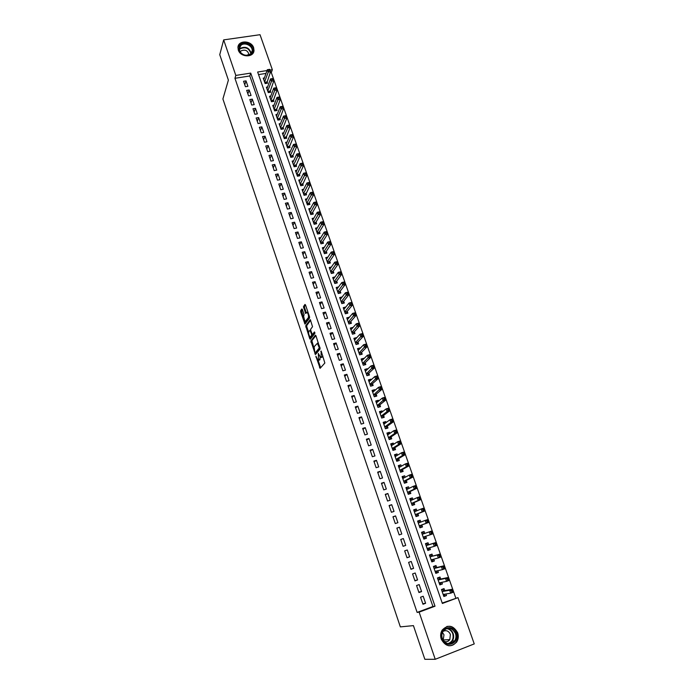 <?xml version="1.0" encoding="UTF-8"?>
<svg xmlns="http://www.w3.org/2000/svg" width="694" height="694" viewBox="0 0 694 694"><rect width="100%" height="100%" fill="white"/><g stroke="black" fill="none" stroke-linecap="round" stroke-linejoin="round"><path stroke-width="1.04" d="M315.9 356.222L320.099 368.332L324.853 363.014L321.149 350.999L321.088 357.471L320.55 357.54L318.286 353.393L318.667 360.273L318.138 360.342L315.9 356.222M253.648 47.765L253.995 50.549C253.674 57.862 240.454 57.463 238.294 50.029L237.947 47.357C238.207 39.948 251.471 40.33 253.648 47.765M457.667 632.789C458.743 636.164 458.396 639.269 456.626 642.106C450.753 647.745 445.626 646.756 441.245 639.148C440.222 635.912 440.525 632.902 442.147 630.135C447.994 624.218 453.165 625.103 457.667 632.789M302.411 309.593L301.838 308.969L300.641 310.712L300.728 312.022L304.987 324.107L309.585 318.017L309.498 316.69L305.551 305.056L304.97 304.432L303.486 306.583L305.646 313.514L307.043 312.335C308.31 313.948 308.752 315.735 308.353 317.687L304.987 321.782L303.677 316.49L304.067 314.503L302.411 309.593M442.217 603.043L457.971 597.638L474.245 643.911L435.233 659.291L424.849 659.3L413.424 625.624L400.343 626.882L222.904 98.973L228.387 80.122L219.755 54.679L223.668 39.888L260.024 34.7L272.343 69.73L270.053 70.085M435.233 659.291L419.133 612.143L435.017 606.209L250.734 73.104L235.813 75.429L223.668 39.888M417.12 612.412L432.935 606.504L249.805 75.967L234.945 78.301L417.12 612.412L419.133 612.143M234.945 78.301L235.813 75.429M310.851 340.962L315.44 354.53L320.09 348.978L316.004 335.853L315.406 335.185L310.851 340.962L311.849 340.702L313.844 347.651M310.244 336.998L310.695 338.325L309.697 338.585L305.724 325.781L310.175 319.752M313.341 334.213L312.317 334.465L310.782 330.474L310.695 329.156L312.543 326.727L310.348 319.717M312.491 334.439L314.425 331.949L314.894 333.337L310.279 339.245L309.697 338.585M264.405 77.945L263.234 78.136L265.125 83.558L267.563 83.167L267.017 81.58M267.589 86.984L266.383 87.184L268.283 92.623L270.729 92.224L270.174 90.636M270.781 96.067L269.55 96.266L271.458 101.74L273.913 101.333L273.349 99.736M273.991 105.184L272.733 105.401L274.651 110.901L277.106 110.476L276.542 108.871M277.227 114.345L275.934 114.571L277.86 120.097L280.315 119.672L279.751 118.058M280.471 123.558L279.144 123.792L281.079 129.344L283.534 128.902L282.97 127.288M283.733 132.806L282.371 133.048L284.314 138.627L286.778 138.184L286.206 136.553M287.012 142.105L285.616 142.357L287.568 147.961L290.031 147.51L289.459 145.87M290.309 151.439L288.877 151.708L290.838 157.338L293.302 156.879L292.729 155.23M293.631 160.826L292.148 161.103L294.117 166.768L296.59 166.291L296.017 164.634M296.963 170.247L295.436 170.55L297.422 176.233L299.895 175.747L299.314 174.09M300.311 179.72L298.741 180.032L300.736 185.749L303.209 185.255L302.627 183.589M303.686 189.236L302.064 189.566L304.067 195.309L306.548 194.806L305.959 193.132M307.078 198.805L305.403 199.143L307.416 204.912L309.897 204.4L309.307 202.717M310.487 208.408L308.761 208.773L310.782 214.567L313.263 214.047L312.673 212.355M313.922 218.063L312.127 218.445L314.156 224.275L316.646 223.737L316.056 222.037M317.366 227.762L315.518 228.161L317.557 234.017L320.047 233.47L319.448 231.761M320.845 237.504L318.919 237.929L320.975 243.82L323.465 243.256L322.866 241.547M324.332 247.298L322.346 247.749L324.402 253.666L326.9 253.093L326.293 251.367M327.854 257.136L325.781 257.613L327.854 263.555L330.353 262.974L329.745 261.248M331.394 267.025L329.234 267.528L331.316 273.497L333.814 272.907L333.207 271.163M334.959 276.958L332.704 277.487L334.794 283.49L337.301 282.892L336.694 281.139M338.542 286.934L336.191 287.498L338.299 293.527L340.806 292.92L340.19 291.159M342.159 296.963L339.704 297.561L341.812 303.625L344.328 303L343.704 301.231M345.751 307.095L343.972 309.22M345.733 307.052L343.226 307.676L345.352 313.766L347.859 313.133L347.243 311.354M349.325 317.332L347.468 319.344M349.282 317.201L346.766 317.835L348.9 323.959L351.416 323.317L350.791 321.53M352.916 327.611L350.973 329.529M352.847 327.403L350.323 328.054L352.474 334.204L354.99 333.545L354.365 331.749M356.525 337.952L354.487 339.756M356.421 337.657L353.905 338.316L356.057 344.502L358.581 343.834L357.948 342.029M360.151 348.345L358.017 350.045M360.021 347.963L357.497 348.631L359.666 354.842L362.19 354.166L361.557 352.352M363.803 358.789L363.639 358.321L361.583 360.351L362.424 360.143M363.639 358.321L361.114 358.998L363.292 365.244L365.816 364.558L365.183 362.736M367.464 369.286L367.273 368.731L365.191 370.7M367.273 368.731L364.74 369.425L366.926 375.697L369.46 374.994L368.826 373.164M371.151 379.835L370.926 379.193L368.809 381.093M370.926 379.193L368.393 379.896L370.596 386.202L373.129 385.491L372.487 383.652M374.855 390.436L374.595 389.707L372.452 391.546M374.595 389.707L372.062 390.427L374.274 396.768L376.807 396.04L376.165 394.192M378.577 401.097L378.291 400.273L376.113 402.043M378.291 400.273L375.749 401.002L377.97 407.378L380.512 406.641L379.861 404.784M382.316 411.811L381.995 410.9L379.792 412.6M381.995 410.9L379.453 411.637L381.691 418.048L384.233 417.302L383.582 415.428M386.072 422.577L385.725 421.579L383.487 423.21M385.725 421.579L383.183 422.334L385.422 428.771L387.972 428.007L387.313 426.133M389.855 433.403L389.473 432.31L387.2 433.871M389.473 432.31L386.922 433.073L389.178 439.554L391.728 438.773L391.069 436.89M393.654 444.281L393.238 443.093L390.939 444.594M393.238 443.093L390.687 443.874L392.96 450.38L395.511 449.599L394.843 447.699M397.471 455.221L397.029 453.945L394.695 455.368M397.029 453.945L394.47 454.735L396.751 461.276L399.31 460.478L398.642 458.569M401.314 466.221L400.828 464.841L398.469 466.195M400.828 464.841L398.278 465.648L400.568 472.224L403.127 471.408L402.451 469.491M405.175 477.272L404.654 475.798L402.26 477.073M404.654 475.798L402.095 476.613L404.402 483.224L406.962 482.399L406.285 480.474M409.052 488.385L408.506 486.815L406.068 488.021M408.506 486.815L405.938 487.639L408.254 494.284L410.822 493.451L410.145 491.508M412.947 499.55L412.366 497.884L409.902 499.012M412.366 497.884L409.807 498.726L412.132 505.406L414.7 504.555L414.014 502.603M416.868 510.784L416.253 509.014L413.754 510.073M416.253 509.014L413.685 509.873L416.027 516.579L418.595 515.72L417.909 513.76M420.816 522.07L420.156 520.196L417.632 521.177M420.156 520.196L417.588 521.073L419.939 527.822L422.516 526.937L421.831 524.976M424.771 533.417L424.086 531.448L421.518 532.35L423.878 539.117L426.454 538.223L423.869 539.082M426.454 538.223L425.769 536.262M429.76 547.687L430.41 549.561L427.79 550.342M428.727 544.738L428.033 542.751L425.457 543.654L427.834 550.472L430.41 549.561M433.767 559.173L434.392 560.969L431.737 561.663M432.7 556.111L432.006 554.116L429.421 555.026L431.815 561.888L434.392 560.969M437.801 570.72L438.4 572.429L435.702 573.053M436.691 567.553L435.988 565.541L433.412 566.469L435.815 573.365L438.4 572.429M441.852 582.327L442.416 583.949L439.692 584.495M440.707 579.048L440.005 577.035L437.42 577.972L439.831 584.903L442.416 583.949M420.555 597.222L422.976 604.257L425.604 603.277L423.184 596.25L420.555 597.222M416.556 585.545L418.95 592.546L421.579 591.583L419.176 584.591L416.556 585.545M412.566 573.929L414.96 580.895L417.58 579.941L415.194 572.992L412.566 573.929M408.601 562.383L410.978 569.306L413.607 568.369L411.23 561.455L408.601 562.383M404.663 550.889L407.022 557.776L409.642 556.857L407.283 549.978L404.663 550.889M400.742 539.464L403.093 546.308L405.712 545.406L403.353 538.561L400.742 539.464M396.838 528.091L399.18 534.909L401.791 534.016L399.458 527.206L396.838 528.091M392.96 516.778L395.285 523.562L397.896 522.686L395.571 515.911L392.96 516.778M389.1 505.536L391.416 512.276L394.027 511.409L391.711 504.677L389.1 505.536M385.265 494.345L387.564 501.051L390.167 500.201L387.868 493.503L385.265 494.345M381.448 483.215L383.739 489.886L386.332 489.044L384.042 482.382L381.448 483.215M377.649 472.137L379.922 478.773L382.524 477.949L380.243 471.321L377.649 472.137M373.866 461.12L376.131 467.721L378.724 466.915L376.46 460.322L373.866 461.12M370.11 450.163L372.366 456.73L374.951 455.932L372.695 449.374L370.11 450.163M366.371 439.267L368.609 445.8L371.203 445.01L368.956 438.487L366.371 439.267M362.65 428.415L364.879 434.921L367.464 434.149L365.235 427.651L362.65 428.415M358.945 417.632L361.166 424.095L363.751 423.331L361.531 416.877L358.945 417.632M355.267 406.901L357.471 413.329L360.047 412.583L357.844 406.155L355.267 406.901M351.598 396.222L353.793 402.615L356.378 401.878L354.174 395.493L351.598 396.222M347.954 385.595L350.14 391.963L352.717 391.234L350.531 384.875L347.954 385.595M344.328 375.029L346.506 381.362L349.073 380.65L346.896 374.318L344.328 375.029M340.719 364.506L342.888 370.813L345.456 370.11L343.287 363.812L340.719 364.506M337.137 354.044L339.288 360.316L341.847 359.631L339.696 353.367L337.137 354.044M333.562 343.643L335.705 349.88L338.264 349.203L336.122 342.966L333.562 343.643M330.006 333.285L332.14 339.487L334.699 338.828L332.565 332.626L330.006 333.285M326.475 322.979L328.592 329.156L331.151 328.496L329.025 322.328L326.475 322.979M322.962 312.725L325.07 318.867L327.62 318.225L325.503 312.092L322.962 312.725M319.457 302.523L321.556 308.639L324.107 308.006L322.007 301.899L319.457 302.523M315.978 292.374L318.06 298.455L320.611 297.839L318.52 291.758L315.978 292.374M312.508 282.276L314.59 288.331L317.132 287.724L315.05 281.677L312.508 282.276M309.064 272.23L311.129 278.251L313.671 277.652L311.597 271.632L309.064 272.23M305.638 262.228L307.694 268.222L310.227 267.632L308.171 261.647L305.638 262.228M302.22 252.278L304.267 258.237L306.8 257.665L304.753 251.705L302.22 252.278M298.828 242.38L300.858 248.313L303.391 247.749L301.352 241.816L298.828 242.38M295.444 232.525L297.466 238.432L299.999 237.877L297.969 231.978L295.444 232.525M292.079 222.722L294.1 228.595L296.624 228.057L294.603 222.184L292.079 222.722M288.73 212.971L290.743 218.818L293.258 218.28L291.254 212.442L288.73 212.971M285.408 203.264L287.403 209.076L289.918 208.556L287.923 202.743L285.408 203.264M282.094 193.6L284.08 199.395L286.587 198.874L284.601 193.097L282.094 193.6M278.788 183.988L280.766 189.748L283.282 189.245L281.304 183.494L278.788 183.988M275.509 174.42L277.479 180.154L279.986 179.659L278.016 173.934L275.509 174.42M272.248 164.903L274.199 170.611L276.706 170.125L274.746 164.426L272.248 164.903M268.994 155.43L270.946 161.112L273.445 160.635L271.493 154.962L268.994 155.43M265.759 146L267.702 151.656L270.2 151.188L268.257 145.54L265.759 146M262.54 136.623L264.475 142.244L266.964 141.793L265.039 136.171L262.54 136.623M259.339 127.28L261.256 132.875L263.755 132.433L261.829 126.846L259.339 127.28M256.147 117.989L258.064 123.558L260.554 123.124L258.636 117.555L256.147 117.989M252.98 108.741L254.88 114.284L257.37 113.859L255.461 108.316L252.98 108.741M249.823 99.537L251.714 105.054L254.195 104.638L252.304 99.129L249.823 99.537M246.674 90.376L248.565 95.867L251.046 95.46L249.155 89.977L246.674 90.376M247.905 86.325L246.023 80.868L243.551 81.259L245.424 86.724L247.905 86.325M455.776 597.976L271.311 72.584L270.174 72.766M266.002 73.425L258.541 74.596M444.741 590.603L444.039 588.581L441.445 589.536L443.874 596.502L446.468 595.539L445.93 593.995M424.086 531.448L421.51 532.333M271.311 72.584L272.343 69.73M267.008 70.562L257.648 72.02L442.364 603.468L457.971 597.638M432.935 606.504L435.017 606.209M249.805 75.967L250.734 73.104M446.468 595.539L443.7 595.999M425.604 603.277L422.785 603.719M421.579 591.583L418.803 592.103M417.58 579.941L414.839 580.557M413.607 568.369L410.9 569.071M409.642 556.857L406.979 557.638M403.353 538.561L400.75 539.481M405.712 545.406L403.075 546.273M399.458 527.206L396.881 528.212M395.571 515.911L393.038 516.995M391.711 504.677L389.213 505.839M387.868 493.503L385.404 494.744M384.042 482.382L381.613 483.709M380.243 471.321L377.848 472.727M376.46 460.322L374.101 461.805M372.695 449.374L370.37 450.935M368.956 438.487L366.666 440.126M365.235 427.651L362.971 429.369M361.531 416.877L359.301 418.664M357.844 406.155L355.649 408.02M354.174 395.493L352.014 397.428M350.531 384.875L348.397 386.888M346.896 374.318L344.805 376.4M343.287 363.812L341.222 365.972M339.696 353.367L337.666 355.588M336.122 342.966L334.118 345.265M332.565 332.626L330.596 334.985M329.025 322.328L327.091 324.766M325.503 312.092L323.595 314.59M322.007 301.899L320.125 304.466M318.52 291.758L316.672 294.395M315.05 281.677L313.228 284.367M311.597 271.632L309.81 274.399M308.171 261.647L306.401 264.475M304.753 251.705L303.018 254.594M301.352 241.816L299.643 244.774M297.969 231.978L296.286 234.988M294.603 222.184L292.955 225.264M291.254 212.442L289.632 215.574M287.923 202.743L286.327 205.945M284.601 193.097L283.031 196.35M281.304 183.494L279.76 186.807M278.016 173.934L276.498 177.308M274.746 164.426L273.262 167.861M271.493 154.962L270.035 158.449M268.257 145.54L266.817 149.089M265.039 136.171L263.625 139.772M261.829 126.846L260.441 130.498M258.636 117.555L257.274 121.268M255.461 108.316L254.125 112.09M252.304 99.129L250.985 102.946M249.155 89.977L247.871 93.846M246.023 80.868L244.765 84.789M450.588 642.774L450.449 643.772M319.24 360.117L318.667 360.273M320.264 357.315L319.665 360.004M321.66 357.315L321.088 357.471M322.779 355.805L322.103 357.202M318.13 360.333L320.645 367.716M315.9 335.584L311.849 340.702M315.562 352.734L315.97 353.888M314.842 352.335L315.25 352.812L319.327 347.92L317.418 343.278L314.096 346.766L314.842 352.335M316.152 352.578L315.25 352.812M320.09 347.946L316.247 352.552M318.442 343.027L317.809 343.183M308.622 332.218L306.809 326.831L305.811 327.082M310.678 320.177L306.722 325.529L306.809 326.831M313.488 334.178L314.842 332.435M308.813 331.637C308.422 333.554 308.865 335.332 310.14 336.954L311.632 335.54L311.545 334.23L310.018 330.24L308.813 331.637M311.181 336.729L310.591 336.876M312.664 334.387L311.589 336.625M306.011 321.548L305.438 321.695M309.55 316.846L306.436 321.443M305.49 304.892L304.493 306.34L304.579 307.668L306.314 312.777M305.117 321.834L305.655 323.395M302.35 309.429L301.717 311.771L303.495 317.045M443.561 595.599L445.062 594.142M441.549 589.831L442.503 589.475L441.497 589.666M443.162 594.463L450.684 593.188L449.643 590.23L452.28 589.258L444.403 590.663L442.503 589.475M452.375 590.334L453.312 592.208L450.684 593.188L452.792 591.514L452.375 590.334L451.317 590.724L451.733 591.904M451.317 590.724L449.643 590.23L442.156 591.566M452.792 591.514L453.312 592.208M456.218 633.24C460.183 643.416 445.279 649.272 442.017 638.74C438.122 628.486 452.991 622.813 456.218 633.24M442.33 638.549C445.843 644.639 449.946 645.42 454.639 640.892C456.053 638.619 456.331 636.146 455.472 633.457C451.881 627.315 447.743 626.595 443.058 631.306C441.748 633.527 441.505 635.947 442.33 638.549M442.468 632.46L443.978 634.81L443.154 640.284M443.839 641.239C446.225 642.254 448.22 641.716 449.807 639.625L450.389 634.394C448.654 630.855 446.181 629.866 442.98 631.436M448.55 645.724C451.725 646.001 454.284 644.787 456.218 642.08C457.979 639.261 458.326 636.181 457.259 632.833C455.108 627.862 451.629 625.736 446.832 626.474M450.102 643.832L450.215 643.017M448.255 641.126L448.775 639.677M250.976 54.115L246.413 55.494L244.149 55.043C238.727 52.137 237.582 48.658 240.714 44.624C246.509 39.454 257.231 49.361 250.976 54.115M241.009 45.275L239.326 48.424C239.317 51.408 240.939 53.568 244.184 54.921L246.283 55.329L250.508 54.054L252.165 50.983C252.954 45.986 244.809 41.805 241.009 45.275M248.981 54.887L248.981 54.887C247.966 50.549 245.338 49.205 241.087 50.862L240.245 51.894M253.431 52.492L253.787 51.009C254.785 44.815 244.678 39.619 239.951 43.922L237.981 47.088M439.545 584.07L440.499 583.715L441.08 582.483M437.541 578.319L438.495 577.972L437.498 578.189M439.215 582.856L446.546 581.372L445.513 578.432L448.142 577.477L440.369 579.117L438.495 577.972M448.229 578.527L449.174 580.41L446.546 581.372L448.645 579.698L448.229 578.527L447.179 578.909L447.587 580.089M447.179 578.909L445.513 578.432L438.122 579.984M448.645 579.698L449.174 580.41M435.546 572.593L436.5 572.246L437.116 570.876M433.55 566.877L434.505 566.538L433.516 566.781M435.112 571.353L442.425 569.627L441.401 566.703L444.03 565.757L436.361 567.631L434.505 566.538M444.108 566.781L445.054 568.681L442.425 569.627L444.516 567.952L444.108 566.781L443.058 567.163L443.466 568.334M443.058 567.163L441.401 566.703L434.114 568.481M444.516 567.952L445.054 568.681M431.564 561.177L432.518 560.839L433.177 559.329M429.586 555.495L430.54 555.157L429.56 555.434M431.113 559.885L438.339 557.941L437.315 555.035L439.935 554.107L432.371 556.206L430.54 555.157M440.013 555.105L440.959 557.013L438.339 557.941L440.421 556.267L440.013 555.105L438.955 555.478L439.371 556.64M438.955 555.478L437.315 555.035L432.371 556.206M440.421 556.267L440.959 557.013M427.608 549.822L428.562 549.492L429.256 547.835M425.639 544.165L426.593 543.836L425.63 544.139M427.14 548.477L434.262 546.325L433.247 543.428L435.867 542.508L428.406 544.833L426.593 543.836M435.936 543.489L436.882 545.406L434.262 546.325L436.335 544.643L435.936 543.489L434.886 543.853L435.294 545.016M434.886 543.853L433.247 543.428L426.151 545.64M436.335 544.643L436.882 545.406M423.678 538.527L424.624 538.197L425.379 536.393M421.718 532.905L422.663 532.576L424.286 533.504L422.178 534.224M424.424 533.539L422.178 534.241M430.827 532.289L431.234 533.443L432.284 533.087L431.876 531.934L429.204 531.882L431.824 530.979L432.83 533.86L430.219 534.762L429.204 531.882L422.204 534.311M423.184 537.13L430.219 534.762L431.234 533.443M432.284 533.087L432.83 533.86M431.824 530.979L431.876 531.934M419.766 527.319L420.711 526.972L421.51 525.089L428.805 522.374L426.185 523.267L425.188 520.405L418.274 523.033M419.757 527.293L420.711 526.972M417.805 521.697L418.76 521.376L420.338 522.252M426.801 520.795L425.188 520.405L427.799 519.52L428.805 522.374L427.842 520.439L426.801 520.795L427.2 521.94L428.25 521.584M419.254 525.852L426.185 523.267L427.2 521.94M427.799 519.52L427.842 520.439M415.88 516.171L416.816 515.798L417.597 513.89L424.789 510.958L422.178 511.834L421.18 508.98L414.37 511.825M415.862 516.119L416.816 515.798M413.928 510.55L414.873 510.237L416.331 511.01M422.785 509.361L421.18 508.98L423.791 508.112L424.789 510.958L423.834 509.006L422.785 509.361L423.184 510.498L424.234 510.151M415.342 514.618L422.178 511.834L423.184 510.498M423.791 508.112L423.834 509.006M412.019 505.085L412.939 504.685L413.711 502.742L420.807 499.593L418.196 500.461L417.207 497.624L410.484 500.669M411.993 504.998L412.939 504.685M410.059 499.463L411.004 499.151L412.34 499.827M418.803 497.98L417.207 497.624L419.809 496.765L420.807 499.593L419.844 497.641L418.803 497.98L419.193 499.116L420.243 498.778M411.455 503.454L418.196 500.461L419.193 499.116M419.809 496.765L419.844 497.641M408.176 494.059L409.078 493.625L409.842 491.656L416.842 488.298L414.231 489.14L413.242 486.329L406.71 489.53M408.133 493.937L409.078 493.625M406.216 488.429L408.376 488.715M414.83 486.668L413.242 486.329L415.853 485.479L416.842 488.298L415.871 486.329L414.83 486.668L415.229 487.795L416.27 487.457M407.578 492.35L414.231 489.14L415.229 487.795M415.853 485.479L415.871 486.329M404.35 483.085L405.244 482.625L405.99 480.63L412.895 477.056L410.293 477.888L409.313 475.086L402.772 478.539M404.298 482.937L405.244 482.625M402.39 477.455L404.428 477.663M410.883 475.416L409.313 475.086L411.915 474.254L412.895 477.056L411.924 475.078L410.883 475.416L411.282 476.535L412.323 476.205M403.726 481.298L410.293 477.888L411.282 476.535M411.915 474.254L411.924 475.078M400.551 472.172L401.427 471.686L402.164 469.656L408.966 465.874L406.372 466.698L405.391 463.904L398.946 467.565M400.481 471.989L401.427 471.686M398.582 466.533L400.507 466.68M406.962 464.217L405.391 463.904L407.994 463.089L408.966 465.874L408.003 463.896L406.962 464.217L407.352 465.336L408.393 465.006M399.9 470.298L406.372 466.698L407.352 465.336M407.994 463.089L408.003 463.896M396.925 461.224L398.347 458.743L405.062 454.752L402.468 455.559L401.496 452.783L395.138 456.635M396.69 461.094L397.636 460.799M394.799 455.672L396.604 455.75M403.058 453.087L401.496 452.783L404.09 451.985L405.062 454.752L404.09 452.766L403.058 453.087L403.448 454.197L404.481 453.876M396.083 459.367L402.468 455.559L403.448 454.197M404.09 451.985L404.09 452.766M393.437 450.233L394.556 447.882L401.184 443.692L398.59 444.49L397.619 441.722L391.347 445.774M392.917 450.259L393.854 449.972M391.034 444.863L392.726 444.88M399.171 442.009L397.619 441.722L400.212 440.933L401.184 443.692L400.212 441.688L399.171 442.009L399.562 443.11L400.594 442.798M392.292 448.48L398.59 444.49L399.562 443.11M400.212 440.933L400.212 441.688M389.898 439.328L390.791 437.073L397.324 432.683L394.73 433.464L393.767 430.722L387.582 434.964M389.161 439.484L390.097 439.198M387.287 434.114L388.874 434.08M395.302 430.991L393.767 430.722L396.361 429.942L397.324 432.683L396.343 430.679L395.302 430.991L395.693 432.084L396.734 431.772M388.519 437.662L394.73 433.464L395.693 432.084M396.361 429.942L396.343 430.679M386.332 428.502L387.035 426.333L393.481 421.735L390.887 422.507L389.933 419.775L383.834 424.208M385.422 428.762L386.358 428.476M383.556 423.418L385.031 423.331M391.459 420.026L389.933 419.775L392.518 419.011L393.481 421.735L392.5 419.723L391.459 420.026L391.85 421.119L392.882 420.816M384.771 426.888L390.887 422.507L391.85 421.119M392.518 419.011L392.5 419.723M379.852 412.774L381.223 412.652M387.642 409.122L388.024 410.215L389.056 409.911L388.675 408.818L386.116 408.887L388.701 408.133L389.655 410.848L387.07 411.603L386.116 408.887L380.104 413.511M382.654 417.762L383.305 415.637L389.655 410.848L389.056 409.911M381.032 416.174L387.07 411.603L388.024 410.215M388.701 408.133L388.675 408.818M376.165 402.19L377.432 402.026M383.834 398.278L384.216 399.362L385.248 399.059L384.866 397.983L382.325 398.052L384.901 397.315L385.855 400.013L383.27 400.759L382.325 398.052L376.4 402.858M378.976 407.092L379.592 405.001L385.855 400.013L385.248 399.059M377.319 405.522L384.216 399.362M384.901 397.315L384.866 397.983M372.487 391.659L373.658 391.459M380.052 387.486L380.433 388.562L381.466 388.267L381.084 387.191L378.551 387.278L381.127 386.549L382.073 389.239L379.488 389.967L378.551 387.278L372.704 392.275M375.307 396.474L375.896 394.418L382.073 389.239L381.466 388.267M373.624 394.912L380.433 388.562M381.127 386.549L381.084 387.191M368.835 381.171L369.911 380.954M376.287 376.755L376.66 377.822L377.692 377.536L377.319 376.46L374.795 376.556L377.371 375.844L378.308 378.516L375.732 379.236L374.795 376.556L369.034 381.735M371.663 385.907L372.218 383.886L378.308 378.516L377.692 377.536M369.954 384.363L376.66 377.822M377.371 375.844L377.319 376.46M365.209 370.743L366.18 370.501M372.539 366.068L372.921 367.135L373.945 366.857L373.572 365.79L371.056 365.894L373.632 365.191L374.56 367.846L371.993 368.557L371.056 365.894L365.382 371.247M368.028 375.393L368.566 373.407L374.56 367.846L373.945 366.857M366.293 373.866L372.921 367.135M373.632 365.191L373.572 365.79M368.818 355.449L369.191 356.508L370.214 356.23L369.85 355.172L367.343 355.285L369.911 354.591L370.839 357.237L368.271 357.931L367.343 355.285L361.748 360.819M364.411 364.94L364.923 362.979L370.839 357.237L370.214 356.23M362.65 363.422L369.191 356.508M369.911 354.591L369.85 355.172M357.991 350.045L358.685 349.863M365.113 344.875L365.478 345.933L366.51 345.655L366.137 344.606L363.639 344.727L366.206 344.051L367.135 346.679L364.567 347.364L363.639 344.727L358.13 350.444M360.819 354.539L361.305 352.613L367.135 346.679L366.51 345.655M359.032 353.029L365.478 345.933M366.206 344.051L366.137 344.606M354.408 339.774L354.981 339.626M361.427 334.361L361.791 335.41L362.815 335.141L362.45 334.092L359.96 334.23L362.528 333.554L363.448 336.174L360.88 336.85L359.96 334.23L354.53 340.121M357.237 344.189L357.705 342.289L363.448 336.174L362.815 335.141M355.432 342.697L361.791 335.41M362.528 333.554L362.45 334.092M350.852 329.555L351.303 329.442M357.757 323.898L358.121 324.948L359.145 324.679L358.781 323.638L356.308 323.777L358.867 323.118L359.778 325.729L357.219 326.388L356.308 323.777L350.947 329.841M353.671 333.892L354.122 332.027L359.778 325.729L359.145 324.679M351.841 332.409L358.121 324.948M358.867 323.118L358.781 323.638M354.105 313.497L354.469 314.529L355.493 314.269L355.128 313.237L352.665 313.384L355.215 312.742L356.126 315.328L353.576 315.978L352.665 313.384L347.39 319.622M350.132 323.647L350.548 321.808L356.126 315.328L355.493 314.269M348.275 322.172L354.469 314.529M355.215 312.742L355.128 313.237M350.479 303.139L350.834 304.172L351.858 303.92L351.494 302.888L349.039 303.044L351.598 302.411L352.5 304.987L349.941 305.62L349.039 303.044L343.842 309.446M346.601 313.454L347 311.641L352.5 304.987L351.858 303.92M344.727 311.988L350.834 304.172M351.598 302.411L351.494 302.888M346.861 292.833L347.226 293.866L348.241 293.614L347.885 292.59L345.439 292.755L347.989 292.131L348.882 294.698L346.332 295.323L345.439 292.755L340.32 299.331M343.088 303.304L343.469 301.526L348.882 294.698L348.241 293.614M341.196 301.855L347.226 293.866M347.989 292.131L347.885 292.59M343.27 282.588L343.625 283.612L344.649 283.36L344.285 282.345L341.847 282.519L344.398 281.903L345.291 284.453L342.741 285.069L341.847 282.519L336.807 289.259M339.592 293.215L339.956 291.463L345.291 284.453L344.649 283.36M337.683 291.775L343.625 283.612M344.398 281.903L344.285 282.345M339.696 272.386L340.051 273.401L341.066 273.167L340.711 272.143L338.282 272.334L340.823 271.736L341.717 274.269L339.175 274.876L338.282 272.334L333.311 279.24M336.113 283.178L336.46 281.452L341.717 274.269L341.066 273.167M334.187 281.738L340.051 273.401M336.13 262.237L336.486 263.252L337.51 263.017L337.154 262.002L334.734 262.193L337.275 261.612L338.16 264.136L335.618 264.726L334.734 262.193L329.841 269.263M332.652 273.184L332.99 271.484L338.16 264.136L337.51 263.017M330.708 271.753L336.486 263.252M332.591 252.148L332.947 253.154L333.961 252.92L333.606 251.913L331.203 252.113L333.736 251.54L334.621 254.047L332.079 254.629L331.203 252.113L326.38 259.348M329.199 263.243L329.52 261.569L334.621 254.047L333.961 252.92M327.247 261.82L332.947 253.154M329.069 242.102L329.424 243.1L330.439 242.874L330.084 241.876L327.681 242.085L330.223 241.512L331.099 244.019L328.566 244.583L327.681 242.085L322.944 249.476M325.772 253.353L326.076 251.705L331.099 244.019L330.439 242.874M323.803 251.939L329.424 243.1M325.564 232.108L325.92 233.106L326.926 232.88L326.579 231.883L324.185 232.1L326.718 231.544L327.594 234.034L325.061 234.589L324.185 232.1L319.518 239.647M322.354 243.507L322.649 241.885L327.594 234.034L326.926 232.88M320.376 242.102L325.92 233.106M322.077 222.158L322.424 223.156L323.439 222.93L323.092 221.941L320.706 222.167L323.239 221.62L324.107 224.093L321.574 224.648L320.706 222.167L316.108 229.87M318.962 233.713L319.24 232.108L324.107 224.093L323.439 222.93M316.958 232.308L322.424 223.156M318.607 212.26L318.954 213.249L319.969 213.041L319.622 212.052L317.245 212.286L319.769 211.748L320.637 214.212L318.112 214.75L317.245 212.286L312.725 220.145M315.579 223.962L315.848 222.392L320.637 214.212L319.969 213.041M313.567 222.566L318.954 213.249M315.154 202.414L315.501 203.403L316.507 203.186L316.169 202.206L313.801 202.448L316.325 201.928L317.184 204.374L314.66 204.904L313.801 202.448L309.351 210.464M312.213 214.264L312.474 212.711L317.184 204.374L316.507 203.186M310.192 212.876L315.501 203.403M311.719 192.62L312.066 193.6L313.072 193.392L312.734 192.412L310.374 192.663L312.89 192.151L313.749 194.589L311.224 195.101L310.374 192.663L305.993 200.826M308.865 204.617L309.108 203.082L313.749 194.589L313.072 193.392M306.826 203.229L312.066 193.6M308.301 182.869L308.639 183.841L309.654 183.641L309.307 182.669L306.965 182.921L309.481 182.418L310.331 184.847L307.815 185.359L306.965 182.921L302.653 191.24M305.534 195.014L310.331 184.847L309.654 183.641M303.486 193.635L308.639 183.841M304.9 173.17L305.239 174.133L306.245 173.942L305.907 172.971L303.564 173.24L306.08 172.745L306.93 175.157L304.414 175.651L303.564 173.24L299.322 181.698M302.211 185.454L306.93 175.157L306.245 173.942M300.155 184.083L305.239 174.133M301.517 163.515L301.855 164.478L302.862 164.287L302.523 163.324L300.19 163.593L302.697 163.107L303.547 165.51L301.031 165.996L300.19 163.593L296.017 172.207M298.906 175.938L303.547 165.51L302.862 164.287M296.841 174.576L301.855 164.478M298.142 153.912L298.481 154.866L299.487 154.675L299.149 153.721L296.824 153.999L299.34 153.53L300.172 155.916L297.665 156.393L296.824 153.999L292.721 162.752M295.618 166.473L300.172 155.916L299.487 154.675M293.545 165.111L298.481 154.866M294.794 144.352L295.132 145.306L296.13 145.115L295.8 144.161L293.484 144.447L295.991 143.988L296.824 146.365L294.317 146.833L293.484 144.447L289.441 153.348M292.348 157.052L296.824 146.365L296.13 145.115M290.266 155.699L295.132 145.306M291.463 134.836L291.792 135.79L292.79 135.608L292.46 134.653L290.153 134.948L292.66 134.497L293.484 136.865L290.986 137.317L290.153 134.948L286.188 143.988M289.094 147.683L293.484 136.865L292.79 135.608M286.995 146.33L291.792 135.79M288.14 125.371L288.47 126.317L289.467 126.135L289.138 125.198L286.839 125.493L289.337 125.05L290.17 127.41L287.672 127.852L286.839 125.493L282.935 134.679M285.85 138.349L290.17 127.41L289.467 126.135M283.751 137.004L288.47 126.317M284.835 115.95L285.165 116.887L286.162 116.713L285.833 115.777L283.542 116.089L286.041 115.655L286.865 117.997L284.367 118.431L283.542 116.089L279.708 125.406M282.623 129.067L286.865 117.997L286.162 116.713M280.515 127.722L285.165 116.887M281.547 106.572L281.877 107.509L282.874 107.344L282.545 106.408L280.263 106.72L282.762 106.295L283.577 108.628L281.087 109.062L280.263 106.72L276.49 116.184M279.413 119.828L283.577 108.628L282.874 107.344M277.296 118.483L281.877 107.509M278.277 97.247L278.606 98.175L279.604 98.01L279.274 97.082L277.001 97.403L279.491 96.987L280.307 99.311L277.817 99.728L277.001 97.403L273.297 106.997M276.221 110.632L280.307 99.311L279.604 98.01M274.095 109.288L278.606 98.175M275.024 87.965L275.344 88.893L276.342 88.728L276.021 87.8L273.757 88.129L276.238 87.722L277.053 90.038L274.564 90.446L273.757 88.129L270.105 97.863M273.037 101.471L277.053 90.038L276.342 88.728M270.903 100.144L275.344 88.893M271.779 78.726L272.109 79.645L273.098 79.489L272.777 78.561L270.521 78.899L273.002 78.509L273.809 80.808L271.328 81.207L270.521 78.899L266.938 88.763M269.871 92.363L273.809 80.808L273.098 79.489M267.728 91.035L272.109 79.645M268.561 69.53L268.882 70.441L269.871 70.294L269.55 69.374L267.303 69.712L269.784 69.331L270.591 71.621L268.11 72.011L267.303 69.712L263.781 79.715M266.722 83.297L270.591 71.621L269.871 70.294M264.57 81.97L268.882 70.441M316.412 357.002L315.961 357.124M321.253 351.311L320.775 351.433M318.815 354.183L318.346 354.304M320.055 359.561L319.058 359.822M319.275 355.545L318.806 355.675M322.493 356.742L321.487 357.011M321.721 352.691L321.244 352.812M320.507 367.36L319.509 367.629M315.848 353.584L314.85 353.845M311.927 341.995L310.938 342.255M320.038 347.729L319.327 347.92M319.743 346.87L319.266 347M319.249 345.421L318.78 345.543M306.722 325.529L305.724 325.781M312.63 335.28L311.632 335.54M312.04 334.1L311.545 334.23M310.895 330.812L310.435 330.925M310.669 330.066L310.001 330.231M309.351 317.436L308.353 317.687M306.245 312.595L305.247 312.847M304.579 307.668L303.573 307.91M304.493 306.34L303.486 306.583M305.577 323.187L304.588 323.439M301.717 311.771L300.728 312.022M301.63 310.47L300.641 310.712M444.403 590.663L442.139 591.505M444.212 590.611L442.095 591.392M446.953 628.356C449.903 628.799 451.968 630.551 453.173 633.613C454.023 636.285 453.746 638.74 452.349 640.996L448.333 643.824M447.578 643.676C452.176 642.288 453.893 638.966 452.748 633.709C451.473 630.534 449.304 628.833 446.233 628.599M239.317 49.179L240.089 48.372C245.589 46.03 249.293 47.686 251.211 53.334M250.916 53.681C249.103 48.164 245.52 46.541 240.159 48.806L239.369 49.647M440.369 579.117L438.105 579.941M440.187 579.065L438.07 579.837M436.361 567.631L434.097 568.447M436.179 567.588L434.062 568.343M431.711 559.72L431.13 559.928M432.189 556.163L430.08 556.909M428.614 548.034L427.166 548.538M428.406 544.833L426.151 545.623M428.224 544.799L426.116 545.536M425.327 536.479L423.219 537.208M421.397 525.228L419.289 525.939M421.51 525.089L419.254 525.861M417.484 514.028L415.385 514.731M417.597 513.89L415.35 514.644M413.598 502.881L411.499 503.584M413.711 502.742L411.464 503.488M409.729 491.803L407.63 492.488M409.842 491.656L407.595 492.384M405.877 480.777L403.787 481.454M405.99 480.63L403.743 481.35M402.052 469.812L399.961 470.471M402.164 469.656L399.918 470.367M398.243 458.899L396.153 459.549M398.347 458.743L396.109 459.437M394.452 448.046L392.362 448.688M394.556 447.882L392.327 448.567M390.687 437.246L388.597 437.879M390.791 437.073L388.553 437.758M386.931 426.498L384.849 427.122M387.035 426.333L384.806 426.992M383.201 415.81L381.119 416.426M383.305 415.637L381.075 416.296M379.497 405.175L377.415 405.782M379.592 405.001L377.363 405.643M375.801 394.591L373.719 395.19M375.896 394.418L373.676 395.051M372.123 384.068L370.049 384.649M372.218 383.886L369.997 384.511M368.471 373.598L366.397 374.17M368.566 373.407L366.345 374.023M364.836 363.17L362.762 363.734M364.923 362.979L362.71 363.587M361.21 352.804L359.145 353.359M361.305 352.613L359.093 353.203M357.61 342.489L355.545 343.036M357.705 342.289L355.493 342.879M354.027 332.226L351.971 332.764M354.122 332.027L351.91 332.599M350.47 322.016L348.405 322.537M350.548 321.808L348.345 322.372M346.922 311.849L344.857 312.369M347 311.641L344.805 312.196M343.391 301.743L341.335 302.246M343.469 301.526L341.274 302.072M339.878 291.68L337.822 292.174M339.956 291.463L337.761 292.001M336.382 281.669L334.334 282.154M336.46 281.452L334.265 281.972M332.903 271.701L330.856 272.187M332.99 271.484L330.795 271.996M329.45 261.794L327.403 262.263M329.52 261.569L327.334 262.072M326.007 251.931L323.959 252.39M326.076 251.705L323.89 252.2M322.58 242.111L320.533 242.57M322.649 241.885L320.463 242.371M319.171 232.343L317.132 232.794M319.24 232.108L317.063 232.585M315.779 222.627L313.74 223.06M315.848 222.392L313.671 222.861M312.395 212.954L310.365 213.379M312.474 212.711L310.296 213.171M309.038 203.325L307.008 203.75M309.108 203.082L306.93 203.533M305.698 193.747L303.668 194.155M305.768 193.505L303.59 193.947M302.367 184.214L300.346 184.613M302.437 183.962L300.268 184.396M299.053 174.723L297.032 175.122M299.123 174.472L296.954 174.897M295.765 165.285L293.736 165.675M295.826 165.033L293.657 165.45M292.486 155.89L290.465 156.271M292.547 155.63L290.387 156.037M289.216 146.538L287.203 146.911M289.277 146.278L287.116 146.677M285.971 137.23L283.959 137.594M286.032 136.97L283.872 137.36M282.736 127.965L280.723 128.321M282.796 127.705L280.645 128.086M279.517 118.743L277.513 119.099M279.578 118.483L277.427 118.856M276.316 109.574L274.312 109.912M276.377 109.305L274.225 109.669M273.132 100.439L271.128 100.777M273.184 100.17L271.042 100.526M269.957 91.356L267.953 91.677M270.009 91.079L267.867 91.435M266.8 82.308L264.804 82.629M266.852 82.031L264.709 82.378M318.425 343.018L317.418 343.278M310.678 330.075L310.018 330.24M307.945 312.109L307.043 312.335M444.264 590.637L442.113 591.435M449.807 639.625L443.397 639.955M454.639 640.892L452.349 640.996L448.194 643.806M453.52 642.202L451.187 642.306M251.601 52.761L252.165 50.983M440.23 579.091L438.079 579.872M436.214 567.605L434.071 568.377M432.223 556.18L430.089 556.935M428.25 544.816L426.125 545.562"/></g></svg>
